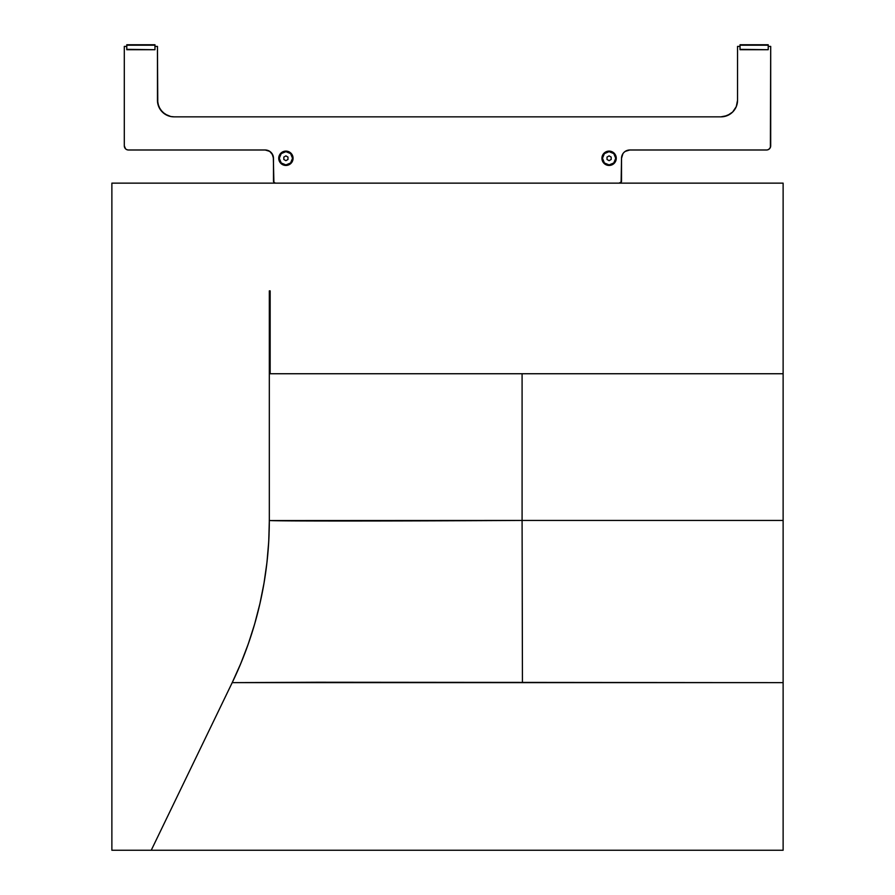<?xml version="1.0" encoding="UTF-8"?>
<svg xmlns="http://www.w3.org/2000/svg" width="895" height="895" viewBox="0 0 895 895"><rect width="100%" height="100%" fill="white"/><g stroke="black" fill="none" stroke-linecap="round" stroke-linejoin="round"><path stroke-width="1.34" d="M275.548 183.139A2.07 2.07 0 0 1 273.467 181.07L274.083 182.535L275.548 183.139M273.467 181.07L273.635 181.864M157.453 100.274L158.717 106.617L160.25 109.481L164.814 114.057L167.689 115.589A16.569 16.569 0 0 0 170.777 116.529L174.033 116.842A16.569 16.569 0 0 1 157.453 100.274A16.569 16.569 0 0 0 162.297 111.976A16.569 16.569 0 0 1 157.453 100.274L158.717 106.617L162.308 111.998A16.569 16.569 0 0 0 164.814 114.045L167.689 115.589L162.308 111.998L164.814 114.057L160.25 109.481L157.777 103.507L157.453 46.406L154.969 46.406L157.453 46.406L157.453 100.274L158.717 106.617L162.308 111.998A16.569 16.569 0 0 0 170.788 116.529L164.814 114.057M170.811 116.529A16.569 16.569 0 0 0 174.01 116.842L720.967 116.842A16.569 16.569 0 0 0 724.2 116.529L720.967 116.842L727.311 115.589L732.692 111.998L736.283 106.617L737.547 100.274A16.569 16.569 0 0 1 720.967 116.842A16.569 16.569 0 0 0 732.681 111.998L736.283 106.617L737.223 103.507L736.283 106.617L732.692 111.998L730.186 114.057L732.692 111.998L730.186 114.057L724.2 116.529L727.311 115.589M621.689 156.681A8.29 8.29 0 0 0 621.533 158.281L621.533 180.656A2.484 2.484 0 0 1 619.038 183.139L621.108 182.043A2.484 2.484 0 0 0 621.119 182.032L621.533 158.281L622.92 153.683L622.159 155.115A8.29 8.29 0 0 0 621.533 158.281A8.29 8.29 0 0 1 629.812 149.991L766.556 149.991A4.139 4.139 0 0 0 770.696 145.851L770.696 46.406L770.382 147.44A4.139 4.139 0 0 0 770.382 147.429L768.85 149.297A4.139 4.139 0 0 0 768.861 149.286L769.476 148.783A4.139 4.139 0 0 0 769.487 148.771L768.85 149.297A4.139 4.139 0 0 0 768.861 149.297L769.476 148.783A4.139 4.139 0 0 0 769.487 148.771L769.991 148.156A4.139 4.139 0 0 0 770.002 148.145M628.2 150.159L625.213 151.389L629.812 149.991A8.29 8.29 0 0 0 625.213 151.389L623.96 152.418L625.213 151.389A8.29 8.29 0 0 0 622.17 155.092A8.29 8.29 0 0 1 625.202 151.4M273.311 156.647A8.29 8.29 0 0 0 272.852 155.126L269.787 151.389A8.29 8.29 0 0 0 266.811 150.159L265.188 149.991A8.29 8.29 0 0 1 273.467 158.281A8.29 8.29 0 0 0 269.798 151.4M266.788 150.147A8.29 8.29 0 0 0 265.2 149.991L128.444 149.991A4.139 4.139 0 0 1 124.304 145.851L125.524 148.783A4.139 4.139 0 0 0 125.524 148.794L124.618 147.44A4.139 4.139 0 0 0 124.629 147.451L124.383 146.657M164.825 114.057A16.569 16.569 0 0 0 167.678 115.578L170.8 116.529A16.569 16.569 0 0 0 174.022 116.842L170.8 116.529M737.547 100.274L737.547 46.406L740.031 46.406L737.547 46.406L737.547 100.274A16.569 16.569 0 0 1 732.703 111.987A16.569 16.569 0 0 0 737.547 100.274L736.283 106.617L732.692 111.998A16.569 16.569 0 0 1 724.212 116.529M769.991 148.156L770.382 147.44A4.139 4.139 0 0 0 770.382 147.429L769.476 148.783M625.213 151.389L623.96 152.418L625.213 151.389A8.29 8.29 0 0 1 629.8 149.991L766.556 149.991M272.841 155.115L269.787 151.389L272.08 153.683L273.467 158.281A8.29 8.29 0 0 0 273.311 156.681L273.892 182.043A2.484 2.484 0 0 0 273.892 182.043L274.575 182.725A2.484 2.484 0 0 0 275.481 183.095L275.962 183.139A2.484 2.484 0 0 1 273.467 180.656A2.484 2.484 0 0 0 273.467 180.667L273.523 181.148A2.484 2.484 0 0 0 273.523 181.159M269.787 151.389L265.188 149.991L268.355 150.628L271.04 152.418M621.533 181.07A2.07 2.07 0 0 1 619.452 183.139L620.917 182.535L621.533 181.07M620.917 182.535L621.488 181.472M126.788 49.717L154.969 49.717L126.788 49.348L154.969 49.717L126.788 49.348L126.788 45.197L154.969 45.197L154.969 49.348L154.969 44.75L126.788 44.75L154.969 45.197L126.788 44.75L126.788 49.717M615.726 158.281A6.634 6.634 0 0 1 609.092 164.915A6.634 6.634 0 0 1 602.469 158.281A6.634 6.634 0 0 0 609.092 164.915A6.634 6.634 0 0 0 615.726 158.281L613.78 162.968L609.092 164.915L604.405 162.968L602.469 158.281L604.405 153.593L609.092 151.658L613.78 153.593L615.726 158.281A6.634 6.634 0 0 0 609.092 151.658A6.634 6.634 0 0 0 602.469 158.281A6.634 6.634 0 0 1 609.092 151.658A6.634 6.634 0 0 1 615.726 158.281L615.726 158.281M609.092 160.675L607.023 159.478L609.092 160.675L611.173 159.478L609.092 160.675L611.173 159.478L611.173 157.084L611.173 159.478L611.173 157.084L609.092 155.887L611.173 157.084L609.092 155.887L607.023 157.084L609.092 155.887L607.023 157.084L607.023 159.478L607.023 157.084L607.023 159.478L609.092 160.675M740.031 49.717L768.212 49.717L740.031 49.348L768.212 49.717L740.031 49.348L740.031 45.197L768.212 45.197L768.212 49.348L768.212 44.75L740.031 44.75L768.212 45.197L740.031 44.75L740.031 49.717M292.531 158.281A6.634 6.634 0 0 1 285.908 164.915A6.634 6.634 0 0 1 279.274 158.281A6.634 6.634 0 0 0 285.908 164.915A6.634 6.634 0 0 0 292.531 158.281L290.595 162.968L285.908 164.915L281.22 162.968L279.274 158.281L281.22 153.593L285.908 151.658L290.595 153.593L292.531 158.281A6.634 6.634 0 0 0 285.908 151.658A6.634 6.634 0 0 0 279.274 158.281A6.634 6.634 0 0 1 285.908 151.658A6.634 6.634 0 0 1 292.531 158.281L292.531 158.281M285.908 160.675L283.827 159.478L285.908 160.675L287.977 159.478L285.908 160.675L287.977 159.478L287.977 157.084L287.977 159.478L287.977 157.084L285.908 155.887L287.977 157.084L285.908 155.887L283.827 157.084L285.908 155.887L283.827 157.084L283.827 159.478L283.827 157.084L283.827 159.478L285.908 160.675M601.932 158.281A7.171 7.171 0 0 1 609.092 151.11A7.171 7.171 0 0 1 616.263 158.281L614.171 163.349L609.092 165.452L604.024 163.349L601.932 158.281L604.024 153.213L609.092 151.11L614.171 153.213L616.263 158.281A7.171 7.171 0 0 1 609.092 165.452A7.171 7.171 0 0 1 601.932 158.281L601.932 158.281M278.737 158.281A7.171 7.171 0 0 1 285.908 151.11A7.171 7.171 0 0 1 293.068 158.281A7.171 7.171 0 0 1 285.908 165.452A7.171 7.171 0 0 1 278.737 158.281L280.829 153.213L285.908 151.11L290.976 153.213L293.068 158.281L290.976 163.349L285.908 165.452L280.829 163.349L278.737 158.281M622.92 153.683L622.159 155.115A8.29 8.29 0 0 0 621.689 156.647M126.788 46.406L124.304 46.406L126.788 46.406L124.304 46.406L124.304 145.851L124.304 46.406M126.139 149.297A4.139 4.139 0 0 0 126.15 149.297L127.638 149.912M272.83 155.092A8.29 8.29 0 0 0 265.188 149.991L128.444 149.991M770.696 46.406L768.212 46.406L770.696 46.406L770.696 145.851M273.467 158.281L273.467 180.656M274.575 182.725L275.47 183.095M767.362 149.912L768.85 149.297M720.967 116.842L174.033 116.842M270.156 290.875L269.328 290.875L269.328 520.431L269.328 290.875L270.156 290.875L270.156 373.741L270.156 290.875M270.547 520.566L269.328 520.431C269.149 577.286 256.775 631.355 232.208 682.639L522.434 682.639L522.087 520.431L270.547 520.566M269.082 534.002A372.913 372.913 180 0 1 232.208 682.639L151.244 850.25L783.125 850.25L783.125 373.741L783.125 520.431L522.087 520.431L522.434 682.639L783.125 682.639L783.125 520.431L522.087 520.431L522.087 373.741L522.087 520.431C386.472 521.203 266.028 521.192 269.328 520.431L268.735 541.43L266.967 562.351L264.014 583.148L259.897 603.745L254.639 624.061L248.273 643.975L240.789 663.497L232.208 682.639A372.913 372.913 -0 0 0 267.46 557.686M783.125 373.741L270.156 373.741L783.125 373.741L783.125 183.139L783.125 373.741M179.626 850.25L783.125 850.25L783.125 682.639L317.356 682.236L232.208 682.639L151.244 850.25L111.875 850.25L151.244 850.25M111.875 850.25L111.875 183.139L783.125 183.139L111.875 183.139L111.875 850.25"/></g></svg>
